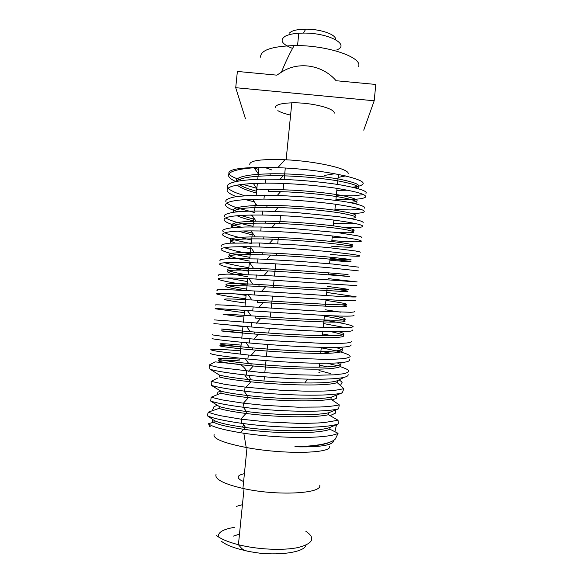 <?xml version="1.0" encoding="UTF-8"?>
<svg xmlns="http://www.w3.org/2000/svg" width="583" height="583" viewBox="0 0 583 583"><rect width="100%" height="100%" fill="white"/><g stroke="black" fill="none" stroke-linecap="round" stroke-linejoin="round"><path stroke-width="0.87" d="M211.935 422.741L212.81 419.512M212.445 410.272L214.034 406.562L217.466 405.36M217.503 394.604L217.882 392.148L220.768 391.076M217.663 378.068L211.155 381.369L211.396 385.399L220.942 391.178L220.95 393.153L211.148 397.234L210.703 401.068L219.405 406.584L218.953 408.435L208.313 412.152L207.198 415.657L214.457 420.649L213.669 422.245L208.568 423.688C211.753 426.676 222.378 429.686 240.436 432.71L243.818 433.227C279.366 438.707 327.595 438.919 338.074 433.307L335.371 438.999C330.86 443.495 317.341 446.097 294.83 446.789C311.511 447.212 323.062 446.367 329.482 444.261C332.456 443.065 333.957 441.71 334.001 440.194M215.163 361.875L209.501 364.849L209.858 369.054L219.252 375L219.594 377.055C224.805 378.505 234.716 380.036 249.342 381.654L250.865 381.814L245.982 387.236L224.746 384.328L211.155 381.369M246.886 371.094C244.058 366.991 241.479 364.761 239.139 364.397L240.028 364.404M339.138 379.854L342.17 382.215L340.559 385.283M336.996 395.055L336.253 398.48L332.062 399.945M335.407 410.097L335.56 413.077L330.102 415.657M334.875 431.712L336.529 424.679M249.757 164.552C249.437 160.544 261.148 158.94 284.905 159.742C316.955 161.127 351.301 169.259 347.978 174.018M352.329 187.216C357.962 186.64 361.365 185.7 362.539 184.388C369.258 179.367 322.756 169.23 277.814 167.678L260.382 167.416C237.638 167.664 227.188 169.842 229.032 173.96C230.256 175.884 234.155 177.881 240.728 179.965M319.724 485.18C322.727 493.67 276.889 496.184 242.922 488.423C223.391 483.817 214.427 479.124 216.053 474.343M348.131 374.519C348.794 377.507 338.643 379.074 317.662 379.227C296.485 379.278 268.821 377.478 246.281 375.088L244.678 374.913C225.235 372.661 213.626 370.708 209.858 369.054M340.304 366.627C346.083 368.638 348.816 370.03 348.496 370.81C348.933 371.867 347.3 372.843 343.598 373.754L334.074 374.833L317.706 375.233L298.146 374.803L260.535 372.391L221.402 367.786C217.459 367.217 209.29 365.41 209.501 364.849M349.589 359.689C350.303 362.218 340.188 363.406 319.244 363.26C298.095 363.049 270.446 361.22 247.892 359.041L245.356 358.785C220.039 356.024 208.561 354.129 210.908 353.116M321.24 347.84C338.657 351.017 348.233 353.728 349.953 355.98C350.82 356.599 349.465 357.357 345.879 358.254C339.474 359.099 331.676 359.449 322.472 359.303L281.48 357.671L248.292 355.025L219.033 351.564C212.219 350.456 209.64 349.742 211.279 349.421L222.742 349.494L240.509 350.813M351.046 344.866C351.804 346.929 341.733 347.745 320.818 347.308C299.713 346.834 272.072 344.968 249.502 343.001L246.048 342.695C221.329 340.275 210.113 338.825 212.401 338.344M351.411 341.157C351.527 341.886 351.6 342.206 346.9 342.979C340.698 343.54 332.172 343.649 321.306 343.321L270.658 340.625L221.54 336.172C213.691 335.181 210.769 334.678 212.773 334.649M352.511 330.044C353.313 331.654 343.27 332.099 322.399 331.363C301.324 330.627 273.697 328.732 251.113 326.968L213.895 323.58M323.98 320.125C341.427 322.829 351.061 324.899 352.875 326.342C353.692 326.75 352.482 327.158 349.232 327.573L326.75 327.522L306.068 326.604L214.267 319.892M353.968 315.235C354.814 316.394 344.815 316.452 323.98 315.425L247.447 310.586C223.908 308.873 213.218 308.283 215.389 308.822L244.343 312.699M354.333 311.541C355.171 311.825 354.027 312.073 350.9 312.277L321 311.271L223.734 305.069C214.522 304.654 215.214 304.829 215.761 305.135M355.426 300.434C356.315 301.134 346.36 300.828 325.554 299.502L248.154 294.583C225.198 293.22 214.77 293.052 216.883 294.08C219.82 295.042 229.44 296.638 245.734 298.853M326.728 292.433L355.79 296.74C359.004 297.374 343.649 296.762 330.175 295.792L261.563 291.34L226.342 289.613C218.494 289.532 215.462 289.787 217.255 290.392M356.876 285.648L248.875 278.608C226.488 277.603 216.322 277.843 218.37 279.337C221.27 280.693 230.861 282.587 247.126 285.014M328.098 278.601L357.241 281.953L264.179 275.344L228.026 274.105C219.689 274.396 216.592 274.914 218.742 275.657M358.334 270.869L328.71 267.684C307.758 265.906 280.183 263.873 257.54 262.955L249.604 262.671C227.785 262.015 217.874 262.656 219.864 264.609C222.721 266.351 232.274 268.544 248.518 271.182M358.698 267.167L332.98 264.063L298.256 261.257L257.941 258.954L228.244 258.67C221.518 259.063 218.851 259.814 220.236 260.929M330.488 254.414C347.636 255.973 357.408 256.535 359.791 256.09C360.811 255.42 350.981 253.991 330.284 251.79C309.362 249.75 281.8 247.688 259.151 246.973L250.333 246.762C229.083 246.456 219.419 247.498 221.351 249.888C224.171 252.016 233.688 254.509 249.91 257.365M360.156 252.403C360.309 252.06 360.6 251.98 355.47 250.967L328.455 247.593L298.27 245.035L259.552 242.98L230.591 243.162C225.06 243.351 219.157 245.305 221.722 246.208M331.858 240.597C349.028 241.938 358.822 242.178 361.241 241.326C362.313 240.203 352.518 238.396 331.858 235.904C310.972 233.608 283.418 231.509 260.754 231.006L251.076 230.89C230.38 230.934 220.964 232.362 222.837 235.175C225.621 237.689 235.109 240.48 251.295 243.548M361.606 237.638C362.429 237.376 361.234 236.793 358.028 235.896L337.127 232.522L287.594 228.099L261.155 227.02L245.181 226.991L232.814 227.632C224.593 228.776 221.394 230.066 223.209 231.495M343.751 227.377C354.872 227.815 361.183 227.545 362.699 226.568C363.807 224.994 354.056 222.808 333.425 220.031C312.575 217.474 285.036 215.338 262.357 215.047L251.827 215.054C231.677 215.44 222.509 217.248 224.331 220.469C225.927 222.473 231.487 224.688 241.012 227.115M363.063 222.881C363.559 222.254 362.342 221.496 359.398 220.6C352.606 218.887 348.794 218.224 338.57 216.701L293.694 212.292L262.751 211.061C245.472 211.046 241.705 211.345 233.579 212.263C225.949 213.691 222.99 215.2 224.703 216.796M351.928 213.451C359.055 213.349 363.129 212.802 364.149 211.818C365.308 209.793 355.586 207.235 334.999 204.159C314.179 201.346 286.654 199.182 263.953 199.102L252.577 199.248C232.974 199.984 224.054 202.163 225.818 205.77C227.013 207.614 231.021 209.61 237.857 211.782M364.513 208.138C366.634 206.666 356.264 203.358 341.113 201.055L308.567 197.207L277.377 195.327L249.284 195.451L236.202 196.646C225.636 198.643 225.067 200.705 226.189 202.097M335.961 199.204C353.174 199.874 363.056 199.16 365.599 197.076C366.802 194.598 357.124 191.669 336.566 188.309C315.782 185.234 288.264 183.033 265.556 183.157L253.343 183.477C234.271 184.563 225.592 187.092 227.297 191.086C228.252 192.805 231.269 194.649 236.341 196.624M365.964 193.396C367.676 191.246 359.835 188.528 342.432 185.241C326.575 182.472 302.286 180.001 280.029 179.324L265.957 179.17C240.422 179.294 224.615 182.712 227.669 187.413M319.52 365.184L327.61 366.896M327.354 363.267L337.521 365.789M320.898 351.309L330.437 353.211M233.127 325.482L242.951 326.553M322.61 333.979L332.354 335.728M323.638 323.587L346.003 327.755M325.015 309.733L340.698 312.175M235.918 293.919L246.084 295.392M226.933 277.982L247.476 281.56M224.601 262.729C230.059 264.296 238.148 265.965 248.868 267.728M224.317 247.695L235.335 250.894L250.253 253.911M224.863 232.748C227.035 233.951 230.999 235.306 236.756 236.822L251.645 240.094M225.789 217.853C228.951 220.563 244.7 224.768 253.037 226.291M332.201 237.143L348.94 238.141M250.231 215.076L252.14 215.513M226.911 202.979C228.201 204.385 232.005 206.156 238.309 208.291L254.421 212.489M333.571 223.34L357.117 223.93M245.363 199.583L254.414 201.9M228.157 188.134C228.602 189.111 231.167 190.648 235.838 192.733L244.532 195.742M334.934 209.545L350.529 209.946L360.979 209.319M260.382 167.416L254.115 167.744C235.576 169.165 227.13 172.051 228.784 176.401C229.571 178.034 231.903 179.761 235.787 181.583M242.645 184.301L256.68 188.316M336.296 195.757L353.458 195.822L363.624 194.605M329.533 446.097C333.316 453.421 284.446 454.798 246.208 447.489C222.983 442.883 212.314 438.438 214.187 434.16M210.23 426.676C209.742 426.807 209.188 425.816 208.568 423.688M338.074 433.307L330.058 429.292L329.679 427.558L338.278 423.914L338.06 420.241L328.477 414.724L328.55 412.815L338.643 408.8L339.262 404.872L330.867 399.107L331.457 397.103L342.381 392.804C330.255 396.768 280.656 395.529 244.671 391.149L244.007 391.069C228.135 389.123 217.262 387.236 211.396 385.399M342.381 392.804L343.802 388.657C333.359 391.033 327.187 391.237 304.96 391.164L279.957 390.165L245.982 387.229M338.643 408.8C324.155 412.764 277.304 411.707 243.344 407.247L243.053 407.211C227.647 405.2 216.861 403.152 210.703 401.068M339.262 404.872C335.167 405.892 328.353 406.613 319.885 407.021L297.855 407.182L264.114 405.323L243.41 403.188L222.298 399.931L211.148 397.234M338.278 423.914C324.942 428.811 277.537 428.301 242.688 423.462L241.442 423.294C224.076 420.824 212.657 418.281 207.198 415.657M338.06 420.241L325.154 422.427C320.242 423.025 311.205 423.331 298.03 423.353L266.096 421.837L240.845 419.141L221.591 415.89C216.701 414.877 211.323 413.398 208.313 412.152M330.095 442.147C323.762 444.989 312.007 446.534 294.83 446.789M333.607 440.457C333.396 441.827 332.026 443.095 329.482 444.261M329.679 427.558C317.065 432.01 275.817 431.675 245.632 427.528L244.743 427.412C229.381 425.255 219.281 423.003 214.457 420.649M330.058 429.292C317.859 434.043 275.271 433.752 244.547 429.401L243.563 429.27C227.989 427.004 218.027 424.664 213.669 422.245M328.55 412.815C313.916 416.065 274.724 415.169 246.398 411.496L246.347 411.489C234.075 409.915 225.089 408.282 219.405 406.584M328.477 414.724C313.909 418.069 274.557 417.202 246.143 413.478L245.99 413.456C233.608 411.853 224.593 410.177 218.953 408.435M331.457 397.103C317.801 400.149 277.253 399.078 247.943 395.573L247.163 395.485C235.262 394.057 226.517 392.621 220.942 391.178M330.867 399.107C317.028 402.102 277.391 401.097 248.424 397.642L247.746 397.562C235.598 396.119 226.67 394.647 220.95 393.153M343.802 388.657L337.142 382.543L338.133 380.305C331.363 384.423 284.147 383.468 249.539 379.664L247.935 379.497C233.615 377.886 224.054 376.385 219.252 375M337.142 382.543C328.725 386.31 284.227 385.414 250.865 381.814M345.42 175.913L338.111 177.451M258.743 169.551L253.488 167.496M324.163 175.49L334.846 173.719M264.609 167.394L271.875 169.974M338.417 174.404L337.426 184.417M337.032 188.375L335.852 200.261M335.458 204.225L334.868 210.201M333.891 220.09L333.323 225.854M332.317 235.955L331.771 241.515M330.022 259.144L329.57 263.749M328.666 272.866L328.469 274.826M327.107 288.556L326.414 295.552M326.021 299.531L325.358 306.221M324.447 315.447L323.266 327.398M322.873 331.377L322.443 335.684M321.291 347.315L320.694 353.378M319.71 363.267L319.324 367.152M258.954 167.416L257.752 179.353M257.358 183.317L256.163 195.196M255.347 203.263L254.567 211.061M253.867 218.006L252.971 226.925M252.381 232.777L251.375 242.805M250.974 246.777L249.772 258.684M249.371 262.663L248.176 274.586M247.775 278.565L246.573 290.494M246.172 294.473L244.977 306.41M244.576 310.389L243.373 322.333M242.973 326.32L241.77 338.271M241.369 342.257L240.167 354.216M242.091 427.048L243.993 425.262M250.581 379.773L249.05 375.379M307.584 379.132L304.727 383.002M336.836 190.328L347.745 190.226M357.765 188.586C360.578 186.633 354.661 184.199 339.998 181.277C325.452 178.58 302.883 176.328 283.098 175.826L270.002 175.767C250.588 176.153 239.373 178.055 236.355 181.466M237.215 185.081C240.313 187.762 246.696 190.393 256.382 192.988M335.458 204.276L335.961 204.298M354.836 203.671C360.199 202.257 355.484 200.122 340.705 197.265C326.116 194.642 301.688 192.252 280.583 191.669L268.42 191.545L268.617 189.577L257.759 189.876L253.343 183.477M349.844 218.494C359.361 217.853 356.869 216.147 342.381 213.371C328.12 210.835 301.098 208.218 278.084 207.519L266.832 207.337C244.62 207.38 233.317 209.049 232.916 212.358M236.946 215.717C240.75 217.466 246.296 219.193 253.576 220.899M336.435 232.435C355.251 233.331 358.727 232.479 346.878 229.877C334.409 227.465 302.715 224.287 275.584 223.369L265.25 223.136C241.296 222.961 230.103 224.506 231.677 227.749M238.156 231.123L252.169 234.862M331.304 246.172C350.828 247.841 359.121 247.411 346.477 245.399C334.453 243.41 301.302 240.291 273.092 239.219L263.662 238.943C237.609 238.513 226.736 239.912 231.028 243.126M241.296 246.704L250.763 248.839M329.92 260.149C349.53 262.139 357.729 262.255 344.757 260.696C332.419 259.151 298.831 256.287 270.599 255.07L262.073 254.764C233.36 253.999 223.151 255.259 231.458 258.546M248.373 262.634L249.356 262.816M328.535 274.141C348.233 276.444 356.33 277.122 343.037 276.014C330.386 274.921 296.361 272.297 268.114 270.92L260.484 270.585C219.886 268.821 217.648 271.773 247.95 276.808M333.425 288.964C350.842 291.238 352.642 291.988 338.818 291.238L258.896 286.428C220.563 284.548 215.448 285.852 243.534 290.334M342.09 304.829C350.893 306.556 347.118 307.103 330.765 306.461L257.307 302.271L257.504 300.289L251.914 299.975C216.271 297.877 216.759 299.072 245.312 303.058M324.374 316.146C344.327 319.433 352.125 321.845 337.849 322.122C324.221 322.377 288.913 320.417 260.688 318.464L255.711 318.129L255.915 316.146L251.105 315.826C214.792 313.268 215.04 313.457 243.898 317.072M330.554 331.61C347.206 335.05 347.971 337.069 332.849 337.652C317.451 338.023 284.315 336.333 258.225 334.307L254.122 333.993C213.618 330.765 211.811 329.512 242.317 332.842M335.568 347.417C346.79 350.74 343.97 352.7 327.107 353.32C310.251 353.735 279.774 352.212 255.769 350.15L252.526 349.873C212.052 346.273 210.346 343.97 240.903 346.87M337.375 362.961C345.005 366.321 339.991 368.354 322.319 369.054C304.566 369.578 275.999 368.128 253.314 365.986L250.938 365.76C210.485 361.795 208.882 358.428 239.489 360.906M318.821 372.267L319.921 372.522M337.01 188.586L338.534 188.608M354.661 187.77C362.903 185.882 358.079 183.069 340.188 179.331C322.086 175.964 293.067 173.399 270.199 173.792L258.612 174.273C242.914 175.461 235.437 177.873 236.173 181.502M239.343 184.731C243.053 186.983 248.795 189.154 256.556 191.239M349.377 202.512C361.722 201.499 359.245 199.167 341.944 195.516C324.483 192.244 292.936 189.373 268.617 189.577M354.347 216.22C358.771 214.872 351.855 212.81 333.585 210.018C315.111 207.49 288.476 205.391 267.029 205.362L256.899 205.515C237.813 206.295 230.256 208.517 234.228 212.176M240.801 215.433L253.751 219.15M351.738 230.926C358.049 230.176 352.11 228.507 333.928 225.927C315.534 223.588 287.616 221.394 265.447 221.161L256.054 221.176C234.876 221.693 227.523 223.806 233.994 227.516M243.563 230.955L252.344 233.113M346.28 245.37C357.379 245.545 354.114 244.445 336.478 242.069C318.682 239.897 287.74 237.449 263.859 236.968L255.216 236.88C231.473 237.062 224.659 239.074 234.774 242.929M330.095 258.407C350.806 260.463 358.53 260.375 342.819 258.524C327.755 256.695 290.378 253.62 262.27 252.782L254.377 252.607C220.738 251.943 221.904 256.003 249.531 261.067M348.073 274.52L328.316 272.837C309.755 271.387 282.434 269.455 260.681 268.61L253.554 268.369C221.861 267.641 218.909 269.674 244.7 274.455M327.325 286.384C347.978 289.088 355.594 290.225 339.772 289.35L252.731 284.154C217.758 282.529 218.479 284.701 246.718 289.059M325.941 300.383C346.564 303.415 354.121 305.164 338.249 304.771C323.033 304.377 285.553 301.943 257.504 300.289M332.973 315.833C349.465 318.821 349.421 320.278 332.849 320.191C315.971 319.98 281.691 317.91 255.915 316.146M338.905 331.734C348.547 334.431 344.32 335.764 326.232 335.735C308.006 335.611 277.683 333.819 254.319 332.011L250.304 331.705C213.312 328.703 213.32 327.857 242.492 331.093M340.538 347.279C346.098 349.938 339.612 351.323 321.087 351.411C302.388 351.418 274.622 349.771 252.731 347.891L249.509 347.606C211.833 344.174 211.593 342.265 241.078 345.114M340.479 362.735C343.27 365.483 335.342 366.962 316.7 367.181C297.891 367.305 271.955 365.752 251.135 363.77L248.722 363.537C210.361 359.689 209.865 356.694 239.671 359.15M318.996 370.511L330.758 373.623M338.133 380.305L344.057 377.412M245.494 118.896L235.721 87.705L237.368 71.439L276.867 75.156L281.414 72.205C298.744 60.749 322.895 65.158 336.099 80.724L375.802 84.455L374.191 100.779L363.734 130.155M235.721 87.705L374.191 100.779M358.625 66.331C362.531 57.2 326.611 44.964 294.145 45.583C271.649 46.341 260.463 50.204 260.579 57.156M334.125 113.357C335.976 108.627 310.994 102.229 291.821 102.841C280.817 103.242 275.293 104.882 275.256 107.775M277.829 110.639C280.627 112.322 284.883 113.809 290.589 115.099M289.175 33.224L291.179 31.686C294.386 30.054 299.232 29.208 305.718 29.15C320.665 28.961 336.843 34.798 335.502 39.608M336.624 49.992C350.711 44.782 328.615 32.743 303.488 33.085L298.788 33.224C292.841 33.625 288.345 34.616 285.298 36.19C279.388 40.147 281.815 44.221 292.564 48.411M243.614 481.565L240.75 480.173C236.385 477.28 237.602 475.116 244.401 473.68M233.433 536.098L239.489 534.13M236.414 506.35L242.441 504.703M216.628 535.617C221.059 539.071 228.325 542.103 238.425 544.711C257.744 549.623 283.695 550.753 298.511 547.437C313.297 543.4 315.724 537.992 305.791 531.222M246.15 550.767C234.679 548.319 226.517 545.214 221.657 541.454M218.268 536.797C217.947 532.294 223.289 529.16 234.308 527.389M215.018 361.861L239.147 364.309M284.905 159.742L277.814 167.678M247.017 447.642L242.922 488.423M246.281 375.088L246.682 371.072M247.892 359.041L248.292 355.025M249.502 343.001L249.903 338.993M251.113 326.968L251.513 322.967M252.723 310.95L253.124 306.95M254.326 294.94L254.735 290.939M255.937 278.944L256.338 274.943M257.54 262.955L257.941 258.954M259.151 246.973L259.552 242.98M260.754 231.006L261.155 227.013M262.357 215.047L262.758 211.061M263.953 199.102L264.354 195.108M265.556 183.157L265.957 179.17M246.208 447.489L243.825 433.227M244.671 391.149L245.071 387.127M243.053 407.211L243.461 403.196M241.442 423.294L241.843 419.272M244.743 427.412L244.547 429.401M246.347 411.489L246.143 413.478M247.943 395.573L247.746 397.562M249.539 379.664L249.342 381.654M242.688 423.462L245.632 427.528M243.344 407.247L246.398 411.496M244.007 391.069L247.163 395.485M243.563 429.27L240.436 432.71M245.99 413.456L240.845 419.141M248.424 397.642L243.41 403.188M270.002 175.767L270.199 173.792M266.832 207.337L267.029 205.362M265.25 223.136L265.447 221.161M263.662 238.943L263.859 236.968M262.073 254.764L262.27 252.782M260.484 270.585L260.681 268.61M258.896 286.428L259.092 284.446M254.122 333.993L254.319 332.011M252.526 349.873L252.731 347.891M250.938 365.76L251.135 363.77M244.678 374.913L247.935 379.497M245.356 358.785L248.722 363.537M246.048 342.695L249.509 347.606M246.74 326.626L250.304 331.705M247.447 310.586L251.105 315.826M248.154 294.583L251.914 299.975M248.875 278.608L252.731 284.154M249.604 262.671L253.554 268.369M250.333 246.762L254.377 252.607M251.076 230.89L255.216 236.88M251.827 215.054L256.054 221.176M252.577 199.248L256.899 205.515M254.115 167.744L258.612 174.273M283.098 175.826L280.029 179.324M280.583 191.669L277.377 195.327M278.084 207.519L274.724 211.33M275.584 223.369L272.079 227.334M273.092 239.219L269.441 243.337M270.599 255.07L266.81 259.34M268.114 270.92L264.179 275.344M265.637 286.77L261.563 291.34M263.159 302.613L258.947 307.336M260.688 318.464L256.338 323.325M258.225 334.307L253.743 339.313M255.769 350.15L251.149 355.295M253.314 365.986L248.562 371.269M281.414 72.205C285.532 62.053 289.773 53.177 294.145 45.583M244.044 488.663L238.425 544.711C243.767 550.92 242.572 550.622 259.435 553.129C281.276 555.519 304.705 551.977 306.009 545.083M305.718 29.15L303.488 33.085M263.982 380.998L264.405 376.793M264.806 372.748L266.023 360.629M266.424 356.585L267.633 344.473M268.778 333.053L269.251 328.324M270.374 317.094L270.869 312.189M271.27 308.159L272.48 296.069M273.369 287.193L274.09 279.949M274.498 275.927L275.708 263.844M276.561 255.332L276.757 253.343M277.719 243.73L278.346 237.434M279.738 223.515L280.532 215.593M283.119 189.752L283.746 183.477M284.147 179.462L285.291 168.035M286.122 159.8L291.821 102.841M297.549 45.598L298.788 33.224"/></g></svg>
